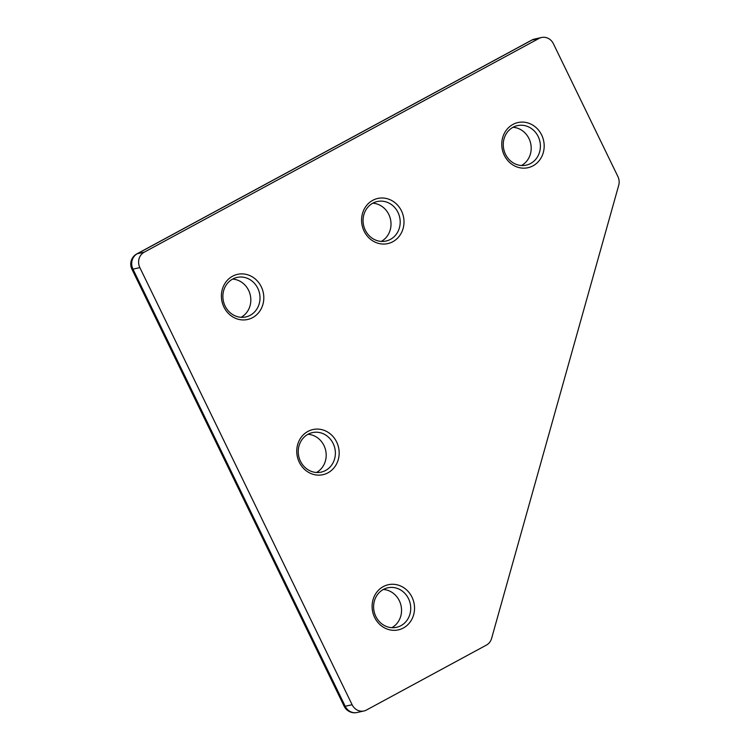 <?xml version="1.0" encoding="UTF-8"?>
<svg xmlns="http://www.w3.org/2000/svg" width="750" height="750" viewBox="0 0 750 750"><rect width="100%" height="100%" fill="white"/><g stroke="black" fill="none" stroke-linecap="round" stroke-linejoin="round"><path stroke-width="1.12" d="M412.013 597.188A23.128 21.122 -102.5 0 1 403.369 627.994A23.128 21.122 -102.5 0 1 374.625 617.419A23.128 21.122 -102.5 0 1 383.269 586.613A23.128 21.122 -102.5 0 1 412.013 597.188M375.816 616.416A20.231 18.478 77.5 0 0 396.562 627.309A20.231 18.478 77.5 0 0 408.525 598.706A20.231 18.478 77.5 0 0 387.778 587.803A20.231 18.478 77.5 0 0 375.816 616.416M383.325 589.481A20.231 18.478 -102.5 0 1 399.337 600.75A20.231 18.478 -102.5 0 1 391.819 627.684M372.797 203.203A20.231 18.478 -102.5 0 1 388.8 214.462A20.231 18.478 -102.5 0 1 381.291 241.397M401.475 210.9A23.128 21.122 -102.5 0 1 392.831 241.716A23.128 21.122 -102.5 0 1 364.097 231.141A23.128 21.122 -102.5 0 1 372.741 200.334A23.128 21.122 -102.5 0 1 401.475 210.9M365.278 230.128A20.231 18.478 77.5 0 0 386.025 241.031A20.231 18.478 77.5 0 0 397.987 212.428A20.231 18.478 77.5 0 0 377.241 201.525A20.231 18.478 77.5 0 0 365.278 230.128M512.981 127.303A20.231 18.478 -102.5 0 1 528.984 138.572A20.231 18.478 -102.5 0 1 521.475 165.506M541.659 135.009A23.128 21.122 -102.5 0 1 533.016 165.825A23.128 21.122 -102.5 0 1 504.281 155.25A23.128 21.122 -102.5 0 1 512.925 124.434A23.128 21.122 -102.5 0 1 541.659 135.009M505.472 154.238A20.231 18.478 77.5 0 0 526.219 165.141A20.231 18.478 77.5 0 0 538.181 136.528A20.231 18.478 77.5 0 0 517.434 125.634A20.231 18.478 77.5 0 0 505.472 154.238M232.613 279.094A20.231 18.478 -102.5 0 1 248.616 290.363A20.231 18.478 -102.5 0 1 241.106 317.297M261.291 286.8A23.128 21.122 -102.5 0 1 252.647 317.606A23.128 21.122 -102.5 0 1 223.912 307.031A23.128 21.122 -102.5 0 1 232.556 276.225A23.128 21.122 -102.5 0 1 261.291 286.8M225.094 306.028A20.231 18.478 77.5 0 0 245.841 316.922A20.231 18.478 77.5 0 0 257.803 288.319A20.231 18.478 77.5 0 0 237.056 277.416A20.231 18.478 77.5 0 0 225.094 306.028M307.969 434.288A20.231 18.478 -102.5 0 1 323.981 445.556A20.231 18.478 -102.5 0 1 316.462 472.491M336.647 441.994A23.128 21.122 -102.5 0 1 328.003 472.8A23.128 21.122 -102.5 0 1 299.269 462.225A23.128 21.122 -102.5 0 1 307.913 431.419A23.128 21.122 -102.5 0 1 336.647 441.994M300.459 461.222A20.231 18.478 77.5 0 0 321.206 472.116A20.231 18.478 77.5 0 0 333.169 443.512A20.231 18.478 77.5 0 0 312.422 432.609A20.231 18.478 77.5 0 0 300.459 461.222M144.178 252.206L539.025 38.438L532.134 39.975L137.287 253.734L144.178 252.206A11.559 10.566 77.5 0 0 139.856 267.609L132.966 269.147L345.216 706.275L352.116 704.738L139.856 267.609M352.116 704.738A11.559 10.566 77.5 0 0 363.966 710.972A11.559 10.566 77.5 0 0 366.478 710.025L486.441 645.084A11.559 10.566 77.5 0 0 491.578 638.475L618.703 185.325A11.559 10.566 77.5 0 0 617.888 176.531L553.397 43.725A11.559 10.566 77.5 0 0 541.547 37.5A11.559 10.566 77.5 0 0 539.025 38.438M541.547 37.5L534.656 39.028A11.559 10.566 77.5 0 0 532.134 39.975A11.559 4.556 -118.4 0 0 531.656 40.153L136.8 253.912A11.559 4.556 -118.4 0 1 137.287 253.734A11.559 10.566 77.5 0 0 132.966 269.147A11.559 1.181 154.1 0 1 131.906 269.137L344.166 706.266A11.559 11.559 0 0 0 357.075 712.5L363.966 710.972M344.166 706.266A11.559 1.181 154.1 0 0 345.216 706.275A11.559 10.566 77.5 0 0 357.075 712.5M534.656 39.028A11.559 11.559 0 0 0 531.656 40.153M136.8 253.912A11.559 11.559 0 0 0 131.906 269.137"/></g></svg>
